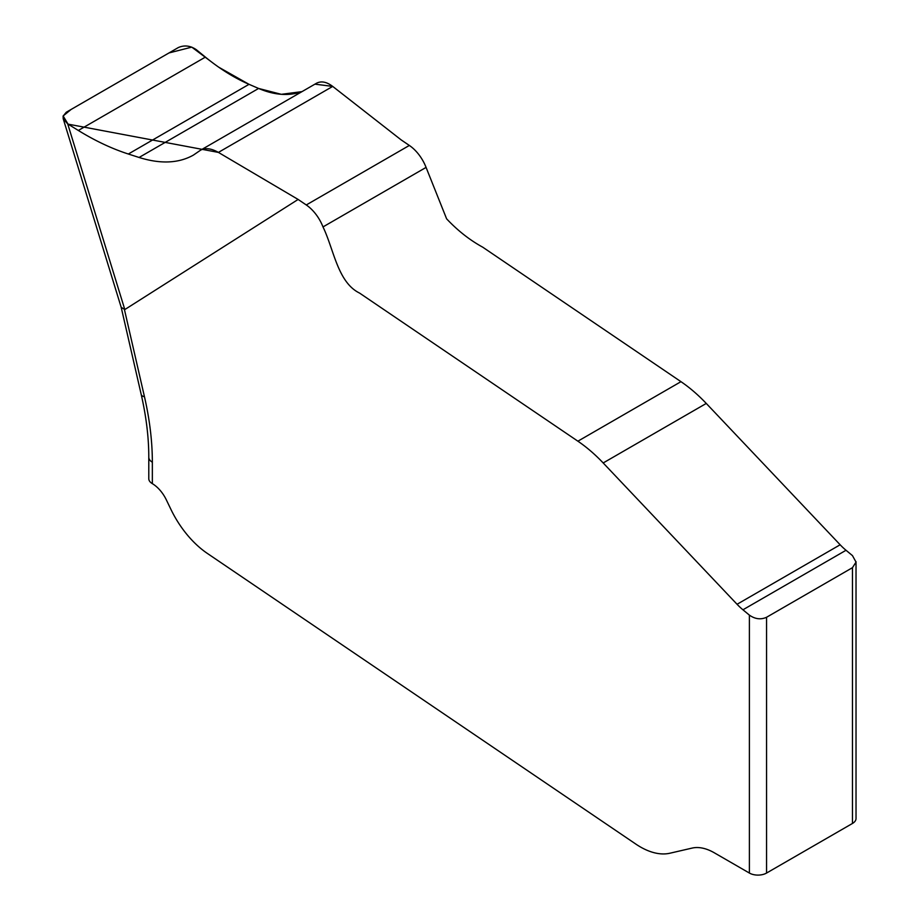 <?xml version="1.0" encoding="UTF-8"?>
<svg xmlns="http://www.w3.org/2000/svg" width="919" height="919" viewBox="0 0 919 919"><rect width="100%" height="100%" fill="white"/><g stroke="black" fill="none" stroke-linecap="round" stroke-linejoin="round"><path stroke-width="1.38" d="M856.026 561.647L856.026 818.496A12.154 7.019 180 0 1 852.464 823.458L766.561 873.05A12.154 7.019 180 0 1 749.387 873.05L714.327 852.809A54.669 31.568 -120 0 0 692.156 848.076L669.905 853.223A72.888 42.079 60 0 1 635.856 844.101L207.269 553.364A72.888 42.079 60 0 1 170.877 509.287L166.35 499.89A25.514 14.727 -120 0 0 152.347 483.647L152.049 483.463A12.154 7.019 180 0 1 148.786 478.684L148.786 457.248A12.154 7.019 180 0 0 152.347 462.211L152.347 483.647M749.387 873.05L749.387 615.121L742.943 609.791A48.592 28.052 60 0 1 737.061 604.277L603.186 462.958A121.492 70.143 -120 0 0 577.89 441.189L359.547 293.069C337.606 282.34 333.85 249.198 322.994 226.924A30.373 17.53 -120 0 0 306.268 204.96L298.124 199.446L124.812 309.565L121.182 307.279M316.435 83.284C321.19 80.769 326.613 81.814 332.712 86.409L401.212 139.929L409.346 145.443A30.373 17.53 60 0 1 426.071 167.407L446.611 218.825C457.777 230.68 469.827 240.135 482.739 247.188L680.968 381.672A121.492 70.143 60 0 1 706.274 403.441L840.15 544.772A48.592 28.052 -120 0 0 846.02 550.274L852.464 555.616L856.026 562.095L852.464 567.678L766.561 617.269L766.561 873.05M218.756 67.213L249.038 84.33C234.402 77.966 219.859 68.902 205.397 57.104L196.321 49.695C190.325 45.605 184.317 44.905 178.297 47.57L66.271 112.244L63.089 116.139L63.216 118.769L67.73 123.939L124.812 309.565M128.338 154.013L249.038 84.318L258.595 88.454C274.448 95.197 288.911 96.254 301.983 91.624L281.34 94.324L258.595 88.454L139.079 157.471L128.338 154.013C111.888 148.706 95.22 140.86 78.333 130.464L67.73 123.939M298.124 199.446L218.4 152.405C211.313 148.384 205.374 147.637 200.572 150.176L193.323 155.15C178.573 163.387 160.492 164.156 139.079 157.471M749.387 615.121C755.108 619.13 760.84 619.854 766.561 617.269M315.137 84.18L332.712 86.409L218.4 152.405L68.052 124.134L63.135 115.966L71.119 109.441L169.027 52.923L191.772 47.133L210.462 61.136M124.456 309.623L144.467 396.755A255.126 147.293 60 0 1 152.347 462.211M852.464 823.458L852.464 567.678M846.02 550.274L742.943 609.791M840.15 544.772L737.061 604.277M706.274 403.441L603.186 462.958M680.968 381.672L577.89 441.189M426.071 167.407L322.994 226.924M409.346 145.443L306.268 204.96M332.712 86.409L218.4 152.405M205.397 57.104L78.333 130.464M144.467 396.755A12.154 4.652 167.1 0 1 141.216 394.515L121.193 307.348M200.641 150.13L316.366 83.33M63.216 118.769L121.216 307.417M141.216 394.515C146.282 416.755 148.809 437.662 148.786 457.248"/></g></svg>
